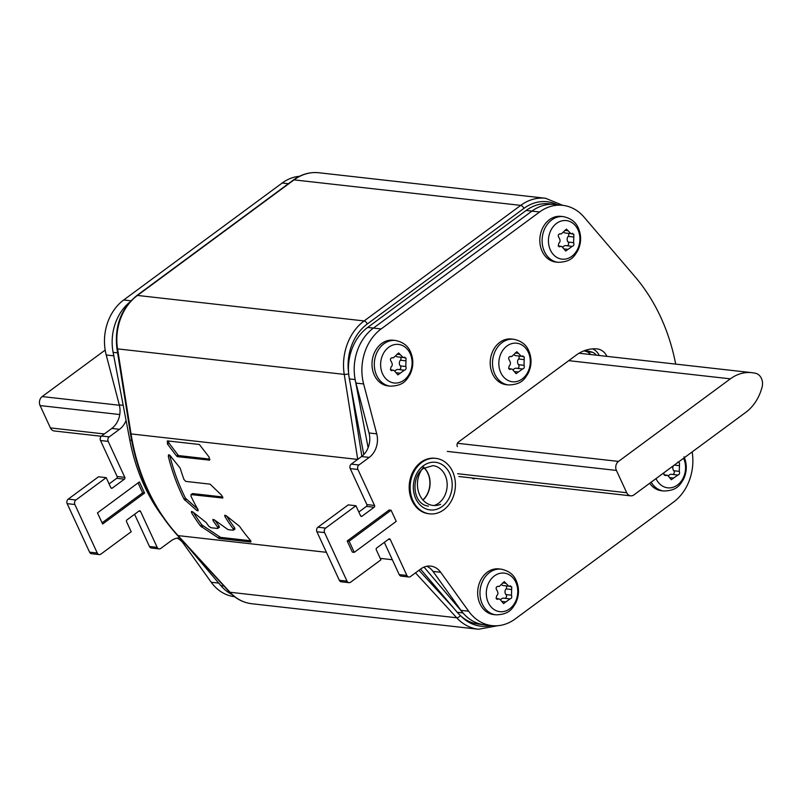 <?xml version="1.0" encoding="UTF-8"?>
<svg xmlns="http://www.w3.org/2000/svg" width="802" height="802" viewBox="0 0 802 802"><rect width="100%" height="100%" fill="white"/><g stroke="black" fill="none" stroke-linecap="round" stroke-linejoin="round"><path stroke-width="1.2" d="M217.603 528.478L217.683 527.195A193.743 156.611 96.4 0 1 213.111 520.658L212.891 519.395L214.324 519.836L228.069 529.651L233.161 530.222L233.232 528.949A193.743 156.611 96.4 0 1 224.911 516.518L224.75 515.225L226.164 515.676L239.507 526.282A193.743 156.611 96.4 0 0 250.815 540.839L250.856 542.032L219.096 538.453L200.51 526.022A193.743 156.611 96.4 0 1 191.578 512.769L191.417 511.475L192.831 511.927L206.174 522.533A193.743 156.611 96.4 0 0 208.791 526.202L210.936 527.726L217.603 528.478L219.397 527.345L219.106 526.142A191.768 155.017 96.4 0 1 215.056 520.398M233.161 530.222L234.946 529.099L234.665 527.896A191.768 155.017 96.4 0 1 226.715 516.117M222.675 498.022L191.307 494.623L190.946 496.107A193.743 156.611 96.4 0 0 197.944 509.511L198.084 510.824L196.67 510.373L184.059 499.225A193.743 156.611 96.4 0 1 168.33 456.388L168.59 454.774L169.914 455.305L180.189 468.167A193.743 156.611 96.4 0 0 184.019 479.586L185.763 481.411L210.094 484.147L221.833 495.435L222.294 498.112L222.876 497.681M192.129 494.022L190.926 494.714M167.287 441.03L167.508 444.097L176.58 456.047L178.014 454.995L168.961 443.025L168.35 440.99M167.708 440.92L199.347 444.478L209.182 457.18L209.132 460.238L209.803 459.736M209.543 460.137L177.493 456.679L176.58 456.047M219.096 538.453L220.56 537.37L250.755 540.769M220.56 537.37L201.934 524.959A191.768 155.017 96.4 0 1 193.382 512.368M168.33 456.388L169.713 455.075M169.763 455.325A191.768 155.017 96.4 0 0 185.462 498.192L198.074 509.33M192.701 493.591L222.806 496.979M177.493 456.679L178.926 455.616L209.883 459.105M178.926 455.616L178.014 454.995M368.118 447.696L355.156 379.577A45.975 37.163 -83.6 0 1 373.441 328.078L531.927 211.116A45.975 37.163 -83.6 0 1 555.104 204.48A45.975 37.163 96.4 0 0 531.927 211.116L373.441 328.078A45.975 37.163 96.4 0 0 355.948 383.075L369.03 432.97A19.699 15.93 -83.6 0 1 361.542 456.538L351.286 464.107A3.288 2.657 96.4 0 0 350.243 468.619L366.865 504.598A1.313 1.063 -83.6 0 1 366.444 506.393L358.825 512.017M426.794 566.262A19.699 15.93 -83.6 0 1 433.01 571.425L460.96 610.352A45.975 37.163 96.4 0 0 484.278 624.758A45.975 37.163 -83.6 0 1 462.985 612.939L424.027 567.094M584.267 350.725A42.686 34.506 -83.6 0 1 586.292 350.875A42.686 34.506 -83.6 0 1 592.477 352.289A11.168 9.022 -83.6 0 1 596.347 355.176M348.97 582.673L341.281 581.811A3.288 2.657 96.4 0 1 339.316 580.267L316.9 531.746A3.288 2.657 96.4 0 1 317.943 527.235L348.238 504.879L355.928 505.741L325.622 528.097A3.288 2.657 96.4 0 0 324.579 532.608L347.005 581.129A3.288 2.657 96.4 0 0 348.97 582.673A3.288 2.657 96.4 0 0 350.624 582.202L380.92 559.846L376.288 549.801A1.313 1.063 -83.6 0 1 376.699 547.997L388.82 539.054A1.313 1.063 -83.6 0 1 390.263 539.485L406.895 575.455A3.288 2.657 96.4 0 0 408.85 576.999A3.288 2.657 96.4 0 0 410.514 576.528L420.769 568.959A19.699 15.93 -83.6 0 1 430.704 566.112A19.699 15.93 -83.6 0 1 440.689 572.287L468.649 611.214A45.975 37.163 96.4 0 0 491.957 625.62L478.513 624.106A45.975 37.163 -83.6 0 1 457.22 612.287L420.539 569.119M363.787 454.554L349.391 378.925A45.975 37.163 -83.6 0 1 367.677 327.437L526.162 210.465A45.975 37.163 -83.6 0 1 549.34 203.828L562.793 205.342A45.975 37.163 96.4 0 0 539.606 211.979L381.12 328.95A45.975 37.163 96.4 0 0 363.627 383.937L376.719 433.842A19.699 15.93 -83.6 0 1 369.221 457.401L358.965 464.97A3.288 2.657 96.4 0 0 357.923 469.481L374.544 505.46A1.313 1.063 -83.6 0 1 374.133 507.265L362.013 516.207A1.313 1.063 -83.6 0 1 360.559 515.776L355.928 505.741M583.976 350.835A42.686 34.506 -83.6 0 1 586.713 351.647A11.168 9.022 -83.6 0 1 590.583 354.534M162.245 516.107A180.6 145.994 -83.6 0 1 129.804 440.087L113.102 352.349A45.975 37.163 -83.6 0 1 129.543 302.304A45.975 37.163 -83.6 0 0 113.894 355.837M218.916 583.114A45.975 37.163 -83.6 0 0 231.828 594.402A45.975 37.163 -83.6 0 1 220.931 585.701L186.816 545.55M105.172 350.083L42.185 396.569A6.566 5.313 96.4 0 0 40.1 405.581L50.406 427.897A6.566 5.313 96.4 0 0 54.336 430.985L101.252 436.258M633.951 494.874A6.566 5.313 -83.6 0 1 630.643 495.826A6.566 5.313 -83.6 0 1 626.713 492.739L616.407 470.423A6.566 5.313 -83.6 0 1 618.492 461.411L730.361 378.845A42.686 34.506 -83.6 0 1 751.885 372.679A42.686 34.506 -83.6 0 1 753.489 372.91L755.143 373.191A11.168 9.022 -83.6 0 1 761.9 387.817L761.278 389.782A42.686 34.506 -83.6 0 1 745.83 412.308L633.951 494.874M384.318 542.373L399.206 574.593A3.288 2.657 96.4 0 0 401.17 576.137L408.85 576.999M599.264 355.507A16.421 13.273 96.4 0 0 592.618 348.88M675.695 364.108A187.828 151.829 96.4 0 0 635.034 276.74L583.996 217.061A45.975 37.163 96.4 0 0 562.793 205.342L545.55 198.264A49.253 39.819 96.4 0 0 520.719 205.372L364.128 320.94A49.253 39.819 96.4 0 0 344.238 374.384L357.722 459.356M491.957 625.62A45.975 37.163 96.4 0 0 515.145 618.984L673.62 502.022A45.975 37.163 96.4 0 0 692.156 451.917M391.075 510.232L389.15 510.012L347.196 540.969L352.359 552.127L354.273 552.347L396.228 521.38L391.075 510.232L349.121 541.19L354.273 552.347M423.777 467.035A22.326 18.045 96.4 0 0 418.163 490.523A22.326 18.045 96.4 0 0 433.05 505.44A22.326 18.045 96.4 0 0 440.649 504.308M606.954 356.369A16.421 13.273 96.4 0 0 597.269 348.94A16.421 13.273 96.4 0 0 596.989 348.91A42.686 34.506 96.4 0 0 576.187 355.146L458.403 442.072A3.288 2.657 -83.6 0 0 457.361 446.584M475.155 478.333A3.288 2.657 -83.6 0 1 473.501 478.804A3.288 2.657 -83.6 0 1 471.987 477.972L475.155 478.333M347.196 540.969L349.121 541.19M179.828 537.931A19.699 15.93 96.4 0 0 171.037 540.859L160.781 548.428A3.288 2.657 -83.6 0 1 159.117 548.899A3.288 2.657 -83.6 0 1 157.162 547.355L140.53 511.385A1.313 1.063 96.4 0 0 139.087 510.954L126.967 519.896A1.313 1.063 96.4 0 0 126.556 521.701L131.187 531.746L100.892 554.102A3.288 2.657 -83.6 0 1 99.237 554.583A3.288 2.657 -83.6 0 1 97.273 553.039L74.847 504.508A3.288 2.657 -83.6 0 1 75.889 499.997L106.195 477.641L110.826 487.676A1.313 1.063 96.4 0 0 112.28 488.107L124.4 479.165A1.313 1.063 96.4 0 0 124.811 477.36L108.19 441.381A3.288 2.657 -83.6 0 1 109.232 436.879L119.488 429.311A19.699 15.93 96.4 0 0 126.074 420.459M144.571 493.07L139.418 481.912L97.473 512.879L102.626 524.027L144.571 493.07L142.656 492.849L138.064 482.914M99.237 554.583L91.548 553.711A3.288 2.657 -83.6 0 1 89.583 552.167L67.167 503.646A3.288 2.657 -83.6 0 1 68.21 499.135L98.506 476.779L106.195 477.641M159.117 548.899L151.438 548.037A3.288 2.657 -83.6 0 1 149.473 546.493L134.586 514.272M234.505 596.658A45.975 37.163 -83.6 0 1 211.227 582.252L183.277 543.325A19.699 15.93 96.4 0 0 177.062 538.162M109.092 483.927L116.711 478.303A1.313 1.063 96.4 0 0 117.132 476.498L100.511 440.519A3.288 2.657 -83.6 0 1 101.553 436.007L111.809 428.438A19.699 15.93 96.4 0 0 119.297 404.88L106.215 354.975A45.975 37.163 -83.6 0 1 123.709 299.978L282.194 183.016A45.975 37.163 -83.6 0 1 299.457 176.3M102.065 522.814L142.656 492.849M496.037 614.843L493.731 614.583A22.987 18.576 96.4 0 1 479.987 603.786A22.987 18.576 -83.6 0 1 480.939 579.676A22.987 18.576 -83.6 0 1 498.874 568.899L501.18 569.159A22.987 18.576 -83.6 0 0 483.245 579.926A22.987 18.576 -83.6 0 0 482.293 604.046A22.987 18.576 -83.6 0 0 496.037 614.843C509.631 614.472 512.267 608.437 515.626 603.234C519.225 595.706 519.425 588.177 516.217 580.648C513.741 574.603 508.729 570.773 501.18 569.159M509.982 598.954L503.546 603.565L499.786 599.114L496.107 598.362L496.679 595.726C498.283 594.442 498.313 592.558 496.769 590.051C495.526 587.796 496.117 586.573 498.523 586.362L499.155 586.503L504.288 581.64L508.759 586.172L511.716 586.843L511.475 595.194C512.167 597.39 511.586 598.613 509.721 598.883L503.656 598.142A3.88 3.128 -83.6 0 0 500.919 599.495M496.739 599.114L497.501 599.385M509.912 585.961L510.543 585.841M505.039 598.292A2.155 1.744 96.4 0 0 505.962 594.573A3.88 3.128 -83.6 0 1 506.052 588.899A2.155 1.744 96.4 0 0 506.202 585.881M508.759 586.172L503.095 585.53A3.88 3.128 -83.6 0 1 501.992 585.139M390.373 386.163L388.068 385.902A22.987 18.576 96.4 0 1 374.323 375.105A22.987 18.576 -83.6 0 1 375.276 350.985A22.987 18.576 -83.6 0 1 393.211 340.218L395.506 340.479A22.987 18.576 -83.6 0 0 377.572 351.246A22.987 18.576 -83.6 0 0 376.629 375.366A22.987 18.576 -83.6 0 0 390.373 386.163C403.967 385.792 406.604 379.757 409.962 374.554C413.561 367.025 413.752 359.497 410.554 351.968C408.078 345.913 403.065 342.083 395.506 340.479M404.318 370.263L397.872 374.885L394.123 370.434L390.444 369.682L391.015 367.045C392.619 365.762 392.649 363.867 391.095 361.371C389.862 359.116 390.454 357.892 392.86 357.682L393.491 357.822L398.624 352.95L403.095 357.481L406.053 358.153L405.812 366.514C406.504 368.709 405.912 369.933 404.058 370.203L397.993 369.451A3.88 3.128 -83.6 0 0 395.256 370.815M391.075 370.434L391.837 370.704M404.248 357.271L404.88 357.161M399.376 369.612A2.155 1.744 96.4 0 0 400.298 365.892A3.88 3.128 -83.6 0 1 400.388 360.218A2.155 1.744 96.4 0 0 400.539 357.201M403.095 357.481L397.431 356.85A3.88 3.128 -83.6 0 1 396.328 356.459M558.172 262.314L555.876 262.064A22.987 18.576 96.4 0 1 542.132 251.257A22.987 18.576 -83.6 0 1 543.084 227.146A22.987 18.576 -83.6 0 1 561.019 216.38L563.315 216.63A22.987 18.576 -83.6 0 0 545.38 227.397A22.987 18.576 -83.6 0 0 544.428 251.517A22.987 18.576 -83.6 0 0 558.172 262.314C571.766 261.953 574.402 255.908 577.771 250.705C581.36 243.186 581.56 235.648 578.362 228.119C575.886 222.074 570.864 218.244 563.315 216.63M572.127 246.425L565.681 251.036L561.931 246.585L558.242 245.833L558.824 243.196C560.428 241.913 560.458 240.029 558.904 237.522C557.671 235.277 558.252 234.044 560.668 233.843L561.3 233.973L566.433 229.111L570.904 233.643L573.861 234.314L573.62 242.665C574.312 244.861 573.721 246.094 571.866 246.354L565.801 245.612A3.88 3.128 -83.6 0 0 563.064 246.966M558.884 246.585L559.646 246.856M572.057 233.432L572.678 233.312M567.184 245.763A2.155 1.744 96.4 0 0 568.107 242.054A3.88 3.128 -83.6 0 1 568.197 236.379A2.155 1.744 96.4 0 0 568.347 233.352M570.904 233.643L565.24 233.001A3.88 3.128 -83.6 0 1 564.137 232.61M649.69 483.265A22.987 18.576 96.4 0 0 661.54 490.744L663.845 491.004A22.987 18.576 -83.6 0 1 651.144 482.192M677.72 462.112L679.525 462.995L679.284 471.355C679.976 473.541 679.384 474.774 677.53 475.035L671.464 474.293A3.88 3.128 -83.6 0 0 668.728 475.656M677.79 475.105L671.344 479.716L667.595 475.275L665.309 475.546M664.547 475.265L666.131 475.446L663.916 474.523L663.886 472.789M672.848 474.453A2.155 1.744 96.4 0 0 673.77 470.734A3.88 3.128 -83.6 0 1 673.349 465.802M508.568 384.94L506.273 384.689A22.987 18.576 96.4 0 1 492.528 373.882A22.987 18.576 -83.6 0 1 493.481 349.772A22.987 18.576 -83.6 0 1 511.415 339.005L513.711 339.256A22.987 18.576 -83.6 0 0 495.776 350.023A22.987 18.576 -83.6 0 0 494.824 374.143A22.987 18.576 -83.6 0 0 508.568 384.94C522.162 384.579 524.799 378.534 528.167 373.331C531.756 365.802 531.957 358.273 528.759 350.745C526.282 344.7 521.26 340.87 513.711 339.256M522.523 369.05L516.077 373.662L512.328 369.211L508.638 368.459L509.22 365.822C510.824 364.539 510.854 362.654 509.3 360.148C508.067 357.903 508.648 356.669 511.064 356.459L511.686 356.599L516.829 351.737L521.3 356.268L524.257 356.94L524.017 365.291C524.708 367.486 524.117 368.719 522.262 368.98L516.197 368.238A3.88 3.128 -83.6 0 0 513.45 369.592M509.28 369.211L510.042 369.481M522.453 356.058L523.074 355.938M517.581 368.389A2.155 1.744 96.4 0 0 518.503 364.679A3.88 3.128 -83.6 0 1 518.583 359.005A2.155 1.744 96.4 0 0 518.744 355.978M521.3 356.268L515.636 355.627A3.88 3.128 -83.6 0 1 514.533 355.236M435.897 458.373A27.91 22.566 -83.6 0 0 421.822 462.403A27.91 22.566 96.4 0 0 410.524 492.488A27.91 22.566 96.4 0 0 429.661 513.851A27.91 22.566 96.4 0 0 443.727 509.821A27.91 22.566 -83.6 0 0 455.035 479.736A27.91 22.566 -83.6 0 0 435.897 458.373L434.935 458.273A27.91 22.566 -83.6 0 0 420.86 462.303A27.91 22.566 96.4 0 0 409.561 492.378A27.91 22.566 96.4 0 0 428.699 513.741L429.661 513.851M229.412 591.976A3.288 1.584 -42.5 0 0 230.014 592.257A49.253 39.819 -83.6 0 0 251.778 603.736C243.176 602.683 235.718 598.763 229.412 591.976L177.442 535.335C152.771 507.987 137.102 474.102 130.425 433.661L116.932 348.619C114.375 326.324 120.992 308.65 136.791 295.577L293.372 180.019A3.288 1.544 53.6 0 1 294.033 179.869A49.253 39.819 -83.6 0 1 318.865 172.751L545.55 198.264M415.486 572.849L456.689 617.761L230.014 592.257L178.044 535.606A193.743 156.611 -83.6 0 1 131.057 433.922L117.553 348.88A49.253 39.819 -83.6 0 1 137.453 295.437L294.033 179.869L520.719 205.372A3.288 1.544 -126.4 0 1 523.927 208.38L367.336 323.948A3.288 1.544 -126.4 0 0 364.128 320.94L137.453 295.437A3.288 1.544 53.6 0 0 136.791 295.577M177.442 535.335A3.288 1.584 -42.5 0 0 178.044 535.606L326.394 552.307M130.425 433.661A3.288 0.622 -9 0 0 131.057 433.922L357.642 459.416M116.932 348.619A3.288 0.622 -9 0 0 117.553 348.88L344.238 374.384A3.288 0.622 171 0 0 348.68 373.852M367.336 323.948A45.975 37.163 96.4 0 0 348.549 372.288M557.2 204.71A45.975 37.163 96.4 0 0 523.927 208.38M461.381 616.477A45.975 37.163 96.4 0 0 491.255 625.54M418.965 570.282L453.651 608.086M350.534 384.93L361.862 456.298M460.368 615.575A3.288 1.584 137.5 0 1 456.689 617.761A49.253 39.819 96.4 0 0 478.463 629.249L497.872 625.7M380.238 558.362L392.338 559.726M217.683 527.195L219.106 526.142M213.111 520.658L214.274 519.796M233.232 528.949L234.665 527.896M224.911 516.518L226.114 515.636M217.974 537.982L219.427 536.899M201.573 527.044L203.006 525.982M200.51 526.022L201.934 524.959M191.578 512.769L192.781 511.887M196.67 510.373L197.914 509.45M184.951 500.368L186.355 499.335M184.059 499.225L185.462 498.192M167.508 444.097L168.961 443.025M462.985 612.939L457.22 612.287M539.606 211.979L526.162 210.465M381.12 328.95L367.677 327.437M355.156 379.577L349.391 378.925M586.713 351.647L592.477 352.289M131.578 440.288L129.804 440.087M223.969 586.041L220.931 585.701M117.603 352.85L113.102 352.349M42.185 396.569L119.398 405.251M40.1 405.581L119.759 414.544M50.406 427.897L104.32 433.962M626.713 492.739L457.611 473.711M730.361 378.845L568.718 360.659M618.492 461.411L457.421 443.285M616.407 470.423L447.295 451.406M339.316 580.267L347.005 581.129M316.9 531.746L324.579 532.608M317.943 527.235L325.622 528.097M360.75 516.067L362.013 516.207M366.444 506.393L374.133 507.265M366.865 504.598L374.544 505.46M350.243 468.619L357.923 469.481M351.286 464.107L358.965 464.97M361.542 456.538L369.221 457.401M369.03 432.97L376.719 433.842M355.948 383.075L363.627 383.937M460.96 610.352L468.649 611.214M433.01 571.425L440.689 572.287M399.206 574.593L406.895 575.455M388.509 539.285L390.263 539.485M75.889 499.997L68.21 499.135M74.847 504.508L67.167 503.646M97.273 553.039L89.583 552.167M140.53 511.385L138.776 511.185M157.162 547.355L149.473 546.493M184.941 543.505L183.277 543.325M218.715 583.094L211.227 582.252M288.369 183.708L282.194 183.016M130.906 300.79L123.709 299.978M113.774 355.827L106.215 354.975M123.187 405.311L119.297 404.88M119.488 429.311L111.809 428.438M109.232 436.879L101.553 436.007M108.19 441.381L100.511 440.519M124.811 477.36L117.132 476.498M124.4 479.165L116.711 478.303M112.28 488.107L111.017 487.967M488.258 602.553A19.408 15.689 -83.6 0 1 494.413 575.906A19.408 15.689 -83.6 0 1 515.796 582.222A19.408 15.689 -83.6 0 1 509.641 608.868A19.408 15.689 -83.6 0 1 488.258 602.553M511.566 589.52L506.052 588.899M511.475 595.194L505.962 594.573M505.681 601.861L502.222 601.47M505.962 583.265L502.643 582.894M382.584 373.872A19.408 15.689 -83.6 0 1 388.749 347.226A19.408 15.689 -83.6 0 1 410.133 353.542A19.408 15.689 -83.6 0 1 403.977 380.188A19.408 15.689 -83.6 0 1 382.584 373.872M405.902 360.84L400.388 360.218M405.812 366.514L400.298 365.892M400.018 373.181L396.559 372.79M400.298 354.584L396.98 354.213M550.393 250.023A19.408 15.689 -83.6 0 1 556.558 223.387A19.408 15.689 -83.6 0 1 577.941 229.693A19.408 15.689 -83.6 0 1 571.786 256.339A19.408 15.689 -83.6 0 1 550.393 250.023M573.701 236.991L568.197 236.379M573.62 242.665L568.107 242.054M567.826 249.332L564.367 248.951M568.107 230.735L564.788 230.364M683.555 458.273A19.408 15.689 -83.6 0 1 683.605 458.383A19.408 15.689 -83.6 0 1 677.449 485.02A19.408 15.689 -83.6 0 1 656.066 478.704A19.408 15.689 -83.6 0 1 656.016 478.593M679.374 465.681L674.292 465.11M679.284 471.355L673.77 470.734M673.49 478.022L670.031 477.631M500.789 372.649A19.408 15.689 -83.6 0 1 506.954 346.003A19.408 15.689 -83.6 0 1 528.338 352.319A19.408 15.689 -83.6 0 1 522.182 378.965A19.408 15.689 -83.6 0 1 500.789 372.649M524.097 359.617L518.583 359.005M524.017 365.291L518.503 364.679M518.222 371.958L514.754 371.577M518.503 353.361L515.185 352.99M423.376 465.751A23.97 19.378 -83.6 0 1 449.792 473.561A23.97 19.378 -83.6 0 1 442.183 506.473A23.97 19.378 96.4 0 1 415.767 498.674A23.97 19.378 96.4 0 1 423.376 465.751M428.388 506.102C412.288 504.368 410.764 476.859 423.406 468.418L432.94 465.641A20.361 16.461 -83.6 0 1 446.904 481.22A20.361 16.461 -83.6 0 1 438.654 503.165A20.361 16.461 96.4 0 1 434.103 505.521M424.248 467.837A20.361 16.461 -83.6 0 1 423.015 500.057M424.118 467.917A20.281 16.391 -83.6 0 1 422.905 499.937M293.372 180.019C301.301 174.265 309.793 171.839 318.865 172.751M251.778 603.736L478.463 629.249M192.32 493.681L190.926 494.704M630.643 495.826L458.894 476.498M751.885 372.679L579.064 353.231M496.328 598.723L499.786 599.114M497.571 586.322L499.155 586.503M390.664 370.043L394.123 370.434M391.907 357.642L393.491 357.822M558.463 246.204L561.931 246.585M559.716 233.793L561.3 233.973M684.026 456.799C687.224 464.338 687.033 471.867 683.434 479.395C680.076 484.588 677.439 490.634 663.845 491.004M664.136 474.884L667.595 475.275M508.859 368.82L512.328 369.211M510.112 356.419L511.686 356.599"/></g></svg>
